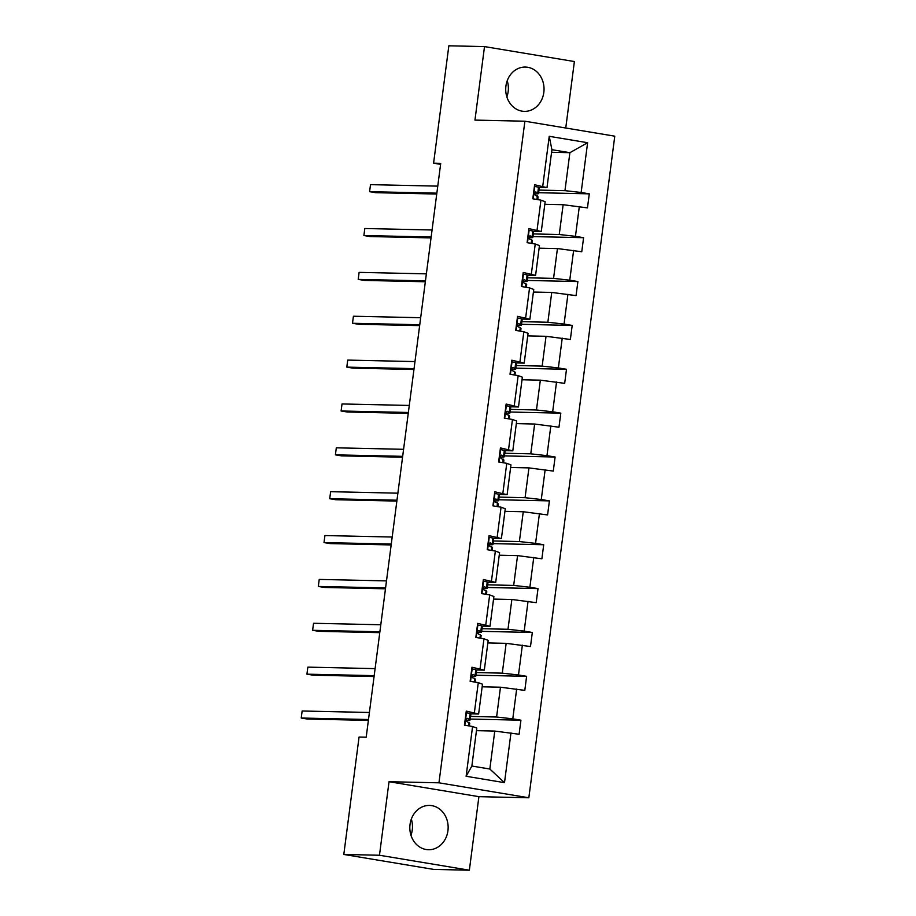 <?xml version="1.0" encoding="UTF-8"?>
<svg xmlns="http://www.w3.org/2000/svg" width="916" height="916" viewBox="0 0 916 916"><rect width="100%" height="100%" fill="white"/><g stroke="black" fill="none" stroke-linecap="round" stroke-linejoin="round"><path stroke-width="1.37" d="M505.93 86.058A22.156 19.156 91.3 0 0 524.387 111.363A22.156 19.156 91.3 0 0 543.829 92.367A22.156 19.156 91.3 0 0 525.372 67.063A22.156 19.156 91.3 0 0 505.93 86.058M506.869 96.901A22.156 19.156 91.3 0 0 508.162 91.577A22.156 19.156 91.3 0 0 507.224 80.734M410.036 824.423A22.156 19.156 91.3 0 0 428.493 849.727A22.156 19.156 91.3 0 0 447.935 830.732A22.156 19.156 91.3 0 0 429.467 805.427A22.156 19.156 91.3 0 0 410.036 824.423M410.975 835.266A22.156 19.156 91.3 0 0 412.269 829.942A22.156 19.156 91.3 0 0 411.33 819.099M565.756 128.011L574.389 61.544L484.507 46.59L448.84 45.8L433.589 163.185L440.596 164.353M528.841 797.779L614.773 136.175L524.891 121.21L438.959 782.814L528.841 797.779L478.908 796.668L389.025 781.714L379.476 855.246L469.358 870.2L478.908 796.668M469.358 870.2L433.692 869.41L343.809 854.456L379.476 855.246M538.974 190.081L564.954 190.654L569.889 152.686L587.614 142.713L581.145 192.475L589.286 193.837L538.631 192.715M551.569 152.285L569.889 152.686L551.913 149.697L546.978 187.654L538.722 187.471M564.954 190.654L581.145 192.475M533.284 233.935L559.264 234.507L563.134 204.703L587.465 207.886L589.286 193.837M579.324 206.535L575.454 236.339L583.595 237.702L532.94 236.58M527.582 277.8L553.562 278.372L557.432 248.568L581.763 251.751L583.595 237.702M573.622 250.4L569.752 280.204L577.893 281.555L527.238 280.445M521.88 321.665L547.86 322.237L551.741 292.433L576.072 295.616L577.893 281.555M567.931 294.265L564.061 324.069L572.202 325.42L521.536 324.31M516.189 365.53L542.169 366.102L546.039 336.298L570.37 339.481L572.202 325.42M562.229 338.13L558.359 367.934L566.5 369.285L515.845 368.163M510.487 409.395L536.467 409.967L540.337 380.163L564.68 383.346L566.5 369.285M556.539 381.995L552.669 411.799L560.81 413.15L510.143 412.028M504.796 453.26L530.776 453.832L534.646 424.028L558.978 427.211L560.81 413.15M550.837 425.848L546.966 455.664L555.107 457.015L504.453 455.893M499.094 497.113L525.074 497.697L528.944 467.893L553.287 471.076L555.107 457.015M545.146 469.713L541.276 499.518L549.405 500.88L498.751 499.758M493.403 540.978L519.383 541.551L523.254 511.746L547.585 514.929L549.405 500.88M539.444 513.578L535.574 543.383L543.715 544.734L493.06 543.623M487.701 584.843L513.681 585.416L517.551 555.611L541.883 558.794L543.715 544.734M533.753 557.443L529.883 587.248L538.013 588.599L487.358 587.488M482.011 628.708L507.991 629.281L511.861 599.476L536.192 602.659L538.013 588.599M528.051 601.308L524.181 631.113L532.322 632.464L481.667 631.353M476.309 672.573L502.289 673.145L506.159 643.341L530.49 646.524L532.322 632.464M522.36 645.173L518.49 674.977L526.62 676.329L475.965 675.207M470.618 716.438L496.598 717.01L500.468 687.206L524.799 690.389L526.62 676.329M516.658 689.038L512.788 718.842L520.929 720.194L470.274 719.071M510.968 732.892L504.498 782.665L466.118 776.276L472.576 726.514L476.789 728.071L471.866 766.039L489.842 769.028L494.766 731.071L519.097 734.254L520.929 720.194M474.408 712.453L478.278 682.649L482.492 684.218L478.621 714.022L466.267 711.102L464.446 725.151L472.576 726.514M480.099 668.588L483.969 638.784L488.182 640.353L484.312 670.157L471.969 667.237L470.137 681.298L478.278 682.649M485.801 624.723L489.671 594.919L493.884 596.488L490.014 626.292L477.66 623.372L475.839 637.433L483.969 638.784M491.491 580.859L495.361 551.054L499.575 552.623L495.705 582.427L483.362 579.507L481.53 593.568L489.671 594.919M497.193 536.994L501.063 507.189L505.277 508.758L501.407 538.562L489.052 535.642L487.232 549.703L495.361 551.054M502.884 493.14L506.766 463.336L510.968 464.893L507.098 494.697L494.755 491.778L492.923 505.838L501.063 507.189M508.586 449.275L512.456 419.471L516.67 421.028L512.8 450.832L500.445 447.913L498.625 461.973L506.766 463.336M514.288 405.41L518.158 375.606L522.36 377.174L518.49 406.979L506.147 404.059L504.315 418.108L512.456 419.471M519.979 361.545L523.849 331.741L528.063 333.31L524.192 363.114L511.838 360.194L510.017 374.255L518.158 375.606M525.681 317.68L529.551 287.876L533.753 289.445L529.883 319.249L517.54 316.329L515.708 330.39L523.849 331.741M531.372 273.815L535.242 244.011L539.455 245.58L535.585 275.384L523.231 272.464L521.41 286.525L529.551 287.876M537.074 229.95L540.944 200.146L545.157 201.715L541.276 231.519L528.933 228.599L527.101 242.66L535.242 244.011M546.978 187.654L534.623 184.734L532.803 198.795L540.944 200.146M542.764 186.097L549.234 136.324L587.614 142.713M343.809 854.456L359.061 737.071L366.194 737.22L440.722 163.346L433.589 163.185M541.276 231.519L533.02 231.336M544.814 204.302L563.134 204.703M559.264 234.507L575.454 236.339M535.585 275.384L527.33 275.201M539.123 248.167L557.432 248.568M553.562 278.372L569.752 280.204M529.883 319.249L521.628 319.066M533.421 292.032L551.741 292.433M547.86 322.237L564.061 324.069M524.192 363.114L515.937 362.931M527.731 335.897L546.039 336.298M542.169 366.102L558.359 367.934M518.49 406.979L510.235 406.796M522.028 379.762L540.337 380.163M536.467 409.967L552.669 411.799M512.8 450.832L504.544 450.661M516.338 423.616L534.646 424.028M530.776 453.832L546.966 455.664M507.098 494.697L498.842 494.514M510.636 467.481L528.944 467.893M525.074 497.697L541.276 499.518M501.407 538.562L493.151 538.379M504.934 511.346L523.254 511.746M519.383 541.551L535.574 543.383M495.705 582.427L487.449 582.244M499.243 555.211L517.551 555.611M513.681 585.416L529.883 587.248M490.014 626.292L481.747 626.109M493.541 599.075L511.861 599.476M507.991 629.281L524.181 631.113M484.312 670.157L476.057 669.974M487.85 642.94L506.159 643.341M502.289 673.145L518.49 674.977M478.621 714.022L470.355 713.839M482.148 686.805L500.468 687.206M496.598 717.01L512.788 718.842M466.118 776.276L471.866 766.039M484.507 46.59L474.957 120.111L524.891 121.21M389.025 781.714L438.959 782.814M476.457 730.659L494.766 731.071M489.842 769.028L504.498 782.665M549.234 136.324L551.913 149.697M466.061 712.694L470.148 713.541L470.824 714.491A21.732 1.351 7.4 0 1 470.858 714.572L470.16 719.919A21.732 1.351 -172.6 0 0 470.137 719.839L467.389 718.327M467.24 718.339L467.538 718.339C465.763 719.163 465.614 720.285 467.103 721.716L469.702 723.205A21.732 1.351 7.4 0 1 469.725 723.285L469.37 725.976M368.484 719.518L301.227 718.029L302.143 710.999L369.4 712.488M466.015 720.171A21.732 1.351 -172.6 0 0 470.16 719.919M368.381 720.388L307.307 719.037L301.227 718.029M471.751 668.829L475.839 669.676L476.526 670.627A21.732 1.351 7.4 0 1 476.549 670.707L475.862 676.054A21.732 1.351 -172.6 0 0 475.828 675.974L473.091 674.462M475.393 679.351A21.732 1.351 7.4 0 1 475.415 679.432L475.072 682.111L475.393 679.351L474.706 678.39L474.248 681.973M374.186 675.653L306.929 674.165L307.845 667.134L375.102 668.623M471.717 676.306A21.732 1.351 -172.6 0 0 475.862 676.054M472.942 674.474L473.24 674.474C471.454 675.298 471.305 676.42 472.805 677.851L474.706 678.39M374.072 676.523L312.997 675.184L306.929 674.165M477.454 624.964L481.541 625.811L482.217 626.762A21.732 1.351 7.4 0 1 482.251 626.853L481.553 632.189A21.732 1.351 -172.6 0 0 481.53 632.109L478.782 630.597M478.633 630.609L478.942 630.62C477.156 631.433 477.007 632.555 478.495 633.987L481.095 635.486A21.732 1.351 7.4 0 1 481.118 635.567L480.763 638.246M379.888 631.788L312.619 630.3L313.535 623.281L380.793 624.758M477.408 632.441A21.732 1.351 -172.6 0 0 481.553 632.189M379.774 632.658L318.699 631.319L312.619 630.3M483.156 581.099L487.232 581.946L487.919 582.908A21.732 1.351 7.4 0 1 487.942 582.988L487.255 588.324A21.732 1.351 -172.6 0 0 487.22 588.244L484.484 586.732M486.785 591.622A21.732 1.351 7.4 0 1 486.808 591.702L486.465 594.392L486.785 591.622L486.11 590.66L485.64 594.255M385.579 587.923L318.321 586.446L319.237 579.416L386.495 580.893M483.11 588.576A21.732 1.351 -172.6 0 0 487.255 588.324M484.335 586.744L484.633 586.755C482.846 587.568 482.709 588.69 484.198 590.122L486.11 590.66M385.464 588.805L324.39 587.454L318.321 586.446M488.846 537.234L492.934 538.081L493.621 539.043A21.732 1.351 7.4 0 1 493.644 539.123L492.945 544.459A21.732 1.351 -172.6 0 0 492.923 544.379L490.186 542.867M490.026 542.879L490.335 542.89C488.549 543.703 488.4 544.825 489.888 546.268L492.487 547.757A21.732 1.351 7.4 0 1 492.51 547.837L492.155 550.527M391.281 544.058L324.012 542.581L324.928 535.551L392.185 537.028M488.8 544.722A21.732 1.351 -172.6 0 0 492.945 544.459M391.166 544.94L330.092 543.589L324.012 542.581M494.548 493.369L498.625 494.216L499.312 495.178A21.732 1.351 7.4 0 1 499.335 495.258L498.647 500.605A21.732 1.351 -172.6 0 0 498.625 500.514L495.877 499.014M498.178 503.892A21.732 1.351 7.4 0 1 498.212 503.972L497.857 506.663L498.178 503.892L497.502 502.941L497.033 506.525M396.971 500.205L329.714 498.716L330.63 491.686L397.887 493.174M494.503 500.857A21.732 1.351 -172.6 0 0 498.647 500.605M495.728 499.014L496.025 499.025C494.239 499.838 494.102 500.972 495.59 502.403L497.502 502.941M396.857 501.075L335.783 499.724L329.714 498.716M500.239 449.504L504.327 450.363L505.014 451.313A21.732 1.351 7.4 0 1 505.037 451.393L504.338 456.74A21.732 1.351 -172.6 0 0 504.315 456.66L501.579 455.149M501.418 455.16L501.728 455.16C499.941 455.985 499.793 457.107 501.281 458.538L503.88 460.027A21.732 1.351 7.4 0 1 503.903 460.107L503.56 462.798M402.674 456.34L335.405 454.851L336.321 447.821L403.578 449.309M500.205 456.992A21.732 1.351 -172.6 0 0 504.338 456.74M402.559 457.21L341.485 455.859L335.405 454.851M505.941 405.651L510.029 406.498L510.704 407.448A21.732 1.351 7.4 0 1 510.727 407.528L510.04 412.876A21.732 1.351 -172.6 0 0 510.017 412.795L507.269 411.284M509.571 416.162A21.732 1.351 7.4 0 1 509.605 416.253L509.25 418.933L509.571 416.162L508.895 415.211L508.426 418.795M408.364 412.475L341.107 410.986L342.023 403.956L409.28 405.445M505.895 413.127A21.732 1.351 -172.6 0 0 510.04 412.876M507.12 411.295L507.418 411.295C505.632 412.12 505.495 413.242 506.983 414.673L508.895 415.211M408.25 413.345L347.175 411.994L341.107 410.986M511.632 361.786L515.719 362.633L516.406 363.583A21.732 1.351 7.4 0 1 516.429 363.663L515.731 369.011A21.732 1.351 -172.6 0 0 515.708 368.93L512.971 367.419M512.811 367.43L513.12 367.43C511.334 368.255 511.185 369.377 512.685 370.808L515.273 372.308A21.732 1.351 7.4 0 1 515.296 372.388L514.952 375.068M414.066 368.61L346.809 367.121L347.714 360.091L414.971 361.58M511.597 369.262A21.732 1.351 -172.6 0 0 515.731 369.011M413.952 369.48L352.878 368.14L346.809 367.121M517.334 317.921L521.422 318.768L522.097 319.718A21.732 1.351 7.4 0 1 522.131 319.81L521.433 325.146A21.732 1.351 -172.6 0 0 521.41 325.065L518.662 323.554M520.964 328.443A21.732 1.351 7.4 0 1 520.998 328.523L520.643 331.203L520.964 328.443L520.288 327.481L519.819 331.065M419.757 324.745L352.5 323.268L353.416 316.238L420.673 317.715M517.288 325.398A21.732 1.351 -172.6 0 0 521.433 325.146M518.513 323.566L518.811 323.577C517.036 324.39 516.887 325.512 518.376 326.943L520.288 327.481M419.642 325.615L358.58 324.275L352.5 323.268M523.025 274.056L527.112 274.903L527.799 275.865A21.732 1.351 7.4 0 1 527.822 275.945L527.124 281.281A21.732 1.351 -172.6 0 0 527.101 281.201L524.364 279.689M524.204 279.701L524.513 279.712C522.727 280.525 522.578 281.647 524.078 283.078L526.666 284.578A21.732 1.351 7.4 0 1 526.689 284.658L526.345 287.349M425.459 280.88L358.202 279.403L359.106 272.373L426.375 273.85M522.99 281.533A21.732 1.351 -172.6 0 0 527.124 281.281M425.345 281.762L364.27 280.411L358.202 279.403M528.727 230.191L532.814 231.038L533.49 232A21.732 1.351 7.4 0 1 533.524 232.08L532.826 237.416A21.732 1.351 -172.6 0 0 532.803 237.336L530.055 235.824M532.356 240.713A21.732 1.351 7.4 0 1 532.391 240.794L532.036 243.484L532.356 240.713L531.681 239.763L531.211 243.347M431.15 237.015L363.892 235.538L364.808 228.508L432.066 229.985M528.681 237.679A21.732 1.351 -172.6 0 0 532.826 237.416M529.906 235.836L530.204 235.847C528.429 236.66 528.28 237.782 529.769 239.225L531.681 239.763M431.035 237.897L369.972 236.546L363.892 235.538M534.417 186.326L538.505 187.185L539.192 188.135A21.732 1.351 7.4 0 1 539.215 188.215L538.528 193.562A21.732 1.351 -172.6 0 0 538.494 193.471L535.757 191.971M535.597 191.971L535.906 191.982C534.12 192.795 533.971 193.929 535.471 195.36L538.058 196.848A21.732 1.351 7.4 0 1 538.081 196.929L537.738 199.619M436.852 193.161L369.595 191.673L370.499 184.643L437.768 186.131M534.383 193.814A21.732 1.351 -172.6 0 0 538.528 193.562M436.737 194.032L375.663 192.681L369.595 191.673M466.462 712.751L464.836 725.22M469.702 723.205L469.335 725.976M470.824 714.491L470.137 719.839M469.015 722.255L468.545 725.838M470.148 713.541L469.45 718.877M472.152 668.886L470.538 681.355M476.526 670.627L475.828 675.974M475.839 669.676L475.152 675.012M477.854 625.021L476.24 637.502M481.095 635.486L480.728 638.246M482.217 626.762L481.53 632.109M480.408 634.525L479.938 638.108M481.541 625.811L480.843 631.158M483.556 581.156L481.93 593.637M487.919 582.908L487.22 588.244M487.232 581.946L486.545 587.293M489.247 537.303L487.633 549.772M492.487 547.757L492.121 550.516M493.621 539.043L492.923 544.379M491.8 546.806L491.331 550.39M492.934 538.081L492.236 543.428M494.949 493.438L493.323 505.907M499.312 495.178L498.625 500.514M498.625 494.216L497.938 499.564M500.64 449.573L499.025 462.042M503.88 460.027L503.514 462.786M505.014 451.313L504.315 456.66M503.193 459.076L502.724 462.66M504.327 450.363L503.628 455.699M506.342 405.708L504.716 418.177M510.704 407.448L510.017 412.795M510.029 406.498L509.33 411.834M512.033 361.843L510.418 374.312M515.273 372.308L514.918 375.068M516.406 363.583L515.708 368.93M514.586 371.346L514.128 374.93M515.719 362.633L515.032 367.969M517.735 317.978L516.109 330.458M522.097 319.718L521.41 325.065M521.422 318.768L520.723 324.115M523.425 274.113L521.811 286.594M526.666 284.578L526.311 287.338M527.799 275.865L527.101 281.201M525.979 283.616L525.521 287.212M527.112 274.903L526.425 280.25M529.127 230.26L527.501 242.729M533.49 232L532.803 237.336M532.814 231.038L532.116 236.385M534.818 186.395L533.204 198.864M538.058 196.848L537.703 199.608M539.192 188.135L538.494 193.471M537.371 195.898L536.913 199.482M538.505 187.185L537.818 192.52"/></g></svg>
